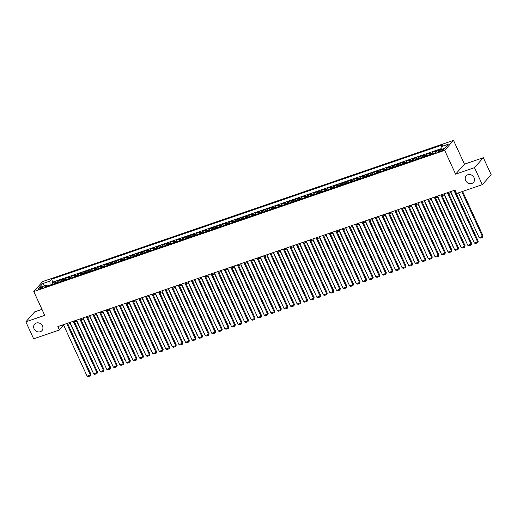<?xml version="1.0" encoding="UTF-8"?>
<svg xmlns="http://www.w3.org/2000/svg" width="517" height="517" viewBox="0 0 517 517"><rect width="100%" height="100%" fill="white"/><g stroke="black" fill="none" stroke-linecap="round" stroke-linejoin="round"><path stroke-width="0.78" d="M42.491 325.956A4.899 4.323 41.6 0 1 41.955 330.654A4.899 4.323 41.6 0 1 34.09 328.844A4.899 4.323 41.6 0 1 34.626 324.153A4.899 4.323 41.6 0 1 42.491 325.956M474.063 177.648A4.899 4.323 41.6 0 1 473.527 182.346A4.899 4.323 41.6 0 1 465.662 180.536A4.899 4.323 41.6 0 1 466.192 175.845A4.899 4.323 41.6 0 1 474.063 177.648M39.628 289.081A2.449 0.517 -24.7 0 0 42.614 287.193A2.449 0.517 -24.7 0 0 41.16 287.355A2.449 0.517 -24.7 0 0 38.168 289.236A2.449 0.517 -24.7 0 0 39.628 289.081M41.967 309.36L34.697 311.854L25.85 321.839L33.67 338.829L59.429 329.975L63.016 325.93L63.869 325.639M453.519 140.372L42.627 281.578L33.779 291.556L444.672 150.357L453.519 140.372L464.46 164.167L455.613 174.151L474.483 167.663L483.33 157.685L464.46 164.167M483.33 157.685L491.15 174.681L482.303 184.659L474.483 167.663M441.266 149.251L439.405 150.117M435.501 152.774A3.063 1.292 -109 0 1 435.818 151.811L436.691 150.822L432.748 152.179L433.362 153.51M428.936 155.029A3.063 1.292 71 0 1 429.252 154.066L430.125 153.077L426.189 154.434L426.796 155.766M422.37 157.284A3.063 1.292 71 0 1 422.686 156.321L423.559 155.333L419.623 156.69L420.237 158.021M415.81 159.54A3.063 1.292 71 0 1 416.127 158.577L416.999 157.588L413.057 158.945L413.671 160.276M409.244 161.795A3.063 1.292 71 0 1 409.561 160.832L410.433 159.85L406.498 161.201L407.105 162.532M402.678 164.051A3.063 1.292 71 0 1 402.995 163.088L403.867 162.105L399.932 163.456L400.546 164.787M396.119 166.306A3.063 1.292 71 0 1 396.436 165.343L397.308 164.361L393.366 165.711L393.98 167.043M389.553 168.561A3.063 1.292 71 0 1 389.87 167.598L390.742 166.616L386.806 167.967L387.414 169.298M382.987 170.817A3.063 1.292 71 0 1 383.304 169.854L384.176 168.872L380.241 170.222L380.855 171.554M376.428 173.072A3.063 1.292 71 0 1 376.744 172.109L377.617 171.127L373.675 172.478L374.289 173.809M369.862 175.334A3.063 1.292 71 0 1 370.178 174.365L371.051 173.382L367.115 174.733L367.723 176.064M363.296 177.59A3.063 1.292 71 0 1 363.613 176.62L364.485 175.638L360.549 176.988L361.163 178.32M356.736 179.845A3.063 1.292 71 0 1 357.053 178.876L357.926 177.893L353.983 179.244L354.597 180.575M350.171 182.1A3.063 1.292 71 0 1 350.487 181.131L351.36 180.149L347.424 181.499L348.031 182.831M343.605 184.356A3.063 1.292 71 0 1 343.921 183.386L344.794 182.404L340.858 183.755L341.472 185.086M337.045 186.611A3.063 1.292 71 0 1 337.355 185.642L338.234 184.659L334.292 186.01L334.906 187.341M330.479 188.867A3.063 1.292 71 0 1 330.796 187.897L331.668 186.915L327.726 188.266L328.34 189.597M323.913 191.122A3.063 1.292 71 0 1 324.23 190.153L325.103 189.17L321.167 190.521L321.781 191.852M317.354 193.377A3.063 1.292 71 0 1 317.664 192.408L318.543 191.426L314.601 192.776L315.215 194.108M310.788 195.633A3.063 1.292 71 0 1 311.105 194.663L311.977 193.681L308.035 195.032L308.649 196.363M304.222 197.888A3.063 1.292 71 0 1 304.539 196.919L305.411 195.937L301.476 197.287L302.09 198.625M297.663 200.144A3.063 1.292 71 0 1 297.973 199.174L298.852 198.192L294.91 199.549L295.524 200.88M291.097 202.399A3.063 1.292 71 0 1 291.414 201.43L292.286 200.447L288.344 201.804L288.958 203.136M284.531 204.654A3.063 1.292 71 0 1 284.848 203.692L285.72 202.703L281.784 204.06L282.398 205.391M277.972 206.91A3.063 1.292 71 0 1 278.282 205.947L279.161 204.958L275.218 206.315L275.832 207.647M271.406 209.165A3.063 1.292 71 0 1 271.722 208.202L272.595 207.214L268.653 208.571L269.267 209.902M264.84 211.421A3.063 1.292 71 0 1 265.156 210.458L266.029 209.469L262.093 210.826L262.707 212.157M258.28 213.676A3.063 1.292 71 0 1 258.59 212.713L259.469 211.724L255.527 213.082L256.141 214.413M251.714 215.932A3.063 1.292 71 0 1 252.031 214.969L252.903 213.98L248.961 215.337L249.575 216.668M245.148 218.187A3.063 1.292 71 0 1 245.465 217.224L246.338 216.235L242.402 217.592L243.016 218.924M238.589 220.442A3.063 1.292 71 0 1 238.899 219.479L239.772 218.491L235.836 219.848L236.45 221.179M232.023 222.698A3.063 1.292 71 0 1 232.34 221.735L233.212 220.746L229.27 222.103L229.884 223.434M225.457 224.953A3.063 1.292 71 0 1 225.774 223.99L226.646 223.001L222.711 224.359L223.325 225.69M218.898 227.209A3.063 1.292 71 0 1 219.208 226.246L220.08 225.257L216.145 226.614L216.759 227.945M212.332 229.464A3.063 1.292 71 0 1 212.649 228.501L213.521 227.519L209.579 228.869L210.193 230.201M205.766 231.719A3.063 1.292 71 0 1 206.083 230.756L206.955 229.774L203.019 231.125L203.627 232.456M199.207 233.975A3.063 1.292 71 0 1 199.517 233.012L200.389 232.03L196.454 233.38L197.067 234.712M192.641 236.23A3.063 1.292 71 0 1 192.957 235.267L193.83 234.285L189.888 235.636L190.502 236.967M186.075 238.486A3.063 1.292 71 0 1 186.391 237.523L187.264 236.54L183.328 237.891L183.936 239.222M179.515 240.741A3.063 1.292 71 0 1 179.826 239.778L180.698 238.796L176.762 240.147L177.376 241.478M172.949 243.003A3.063 1.292 71 0 1 173.266 242.034L174.139 241.051L170.196 242.402L170.81 243.733M166.384 245.258A3.063 1.292 71 0 1 166.7 244.289L167.573 243.307L163.637 244.657L164.244 245.989M159.824 247.514A3.063 1.292 71 0 1 160.134 246.544L161.007 245.562L157.071 246.913L157.685 248.244M153.258 249.769A3.063 1.292 71 0 1 153.575 248.8L154.447 247.817L150.505 249.168L151.119 250.499M146.692 252.025A3.063 1.292 71 0 1 147.009 251.055L147.881 250.073L143.946 251.424L144.553 252.755M140.133 254.28A3.063 1.292 71 0 1 140.443 253.311L141.315 252.328L137.38 253.679L137.994 255.01M133.567 256.535A3.063 1.292 71 0 1 133.884 255.566L134.756 254.584L130.814 255.934L131.428 257.266M127.001 258.791A3.063 1.292 71 0 1 127.318 257.821L128.19 256.839L124.254 258.19L124.862 259.521M120.435 261.046A3.063 1.292 71 0 1 120.752 260.077L121.624 259.095L117.689 260.445L118.303 261.776M113.876 263.302A3.063 1.292 71 0 1 114.192 262.332L115.065 261.35L111.123 262.701L111.737 264.032M107.31 265.557A3.063 1.292 71 0 1 107.626 264.588L108.499 263.605L104.563 264.956L105.171 266.294M100.744 267.812A3.063 1.292 71 0 1 101.061 266.843L101.933 265.861L97.997 267.218L98.611 268.549M94.184 270.068A3.063 1.292 71 0 1 94.501 269.099L95.374 268.116L91.431 269.473L92.045 270.805M87.619 272.323A3.063 1.292 71 0 1 87.935 271.36L88.808 270.372L84.872 271.729L85.479 273.06M81.053 274.579A3.063 1.292 71 0 1 81.369 273.616L82.242 272.627L78.306 273.984L78.92 275.315M74.493 276.834A3.063 1.292 71 0 1 74.81 275.871L75.682 274.882L71.74 276.24L72.354 277.571M67.927 279.09A3.063 1.292 71 0 1 68.244 278.127L69.116 277.138L65.181 278.495L65.788 279.826M61.361 281.345A3.063 1.292 71 0 1 61.678 280.382L62.551 279.393L58.615 280.75L59.229 282.082M482.303 184.659L456.537 193.513L454.973 190.114L57.865 326.576L59.429 329.975M442.248 149.536L440.801 150.033A2.372 0.498 -24.7 0 0 437.905 151.862A2.372 0.498 -24.7 0 0 439.321 151.707L440.762 151.21A2.372 0.498 -24.7 0 0 443.657 149.381A2.372 0.498 -24.7 0 0 442.248 149.536L442.623 150.357M47.435 286.134L46.226 285.235L44.552 287.122L435.753 152.689L437.434 150.796L444.652 148.314L448.284 144.217L441.066 146.699L442.739 144.812L51.538 279.245L49.865 281.132L50.162 284.932L47.196 285.953M46.226 285.235L39.008 287.717L42.646 283.613L49.865 281.132M439.023 150.253L439.314 149.924M441.214 148.637L52.85 282.101L52.049 283.006L52.663 284.337M54.802 283.6A3.063 1.292 71 0 1 55.119 282.637L55.991 281.649L52.049 283.006M57.426 282.702A3.063 1.292 -109 0 1 57.742 281.733L58.615 280.75M63.992 280.44A3.063 1.292 -109 0 1 64.308 279.477L65.181 278.495M70.551 278.185A3.063 1.292 -109 0 1 70.868 277.222L71.74 276.24M77.117 275.929A3.063 1.292 -109 0 1 77.434 274.966L78.306 273.984M83.683 273.674A3.063 1.292 -109 0 1 84 272.711L84.872 271.729M90.242 271.419A3.063 1.292 -109 0 1 90.559 270.456L91.431 269.473M96.808 269.163A3.063 1.292 -109 0 1 97.125 268.2L97.997 267.218M103.374 266.908A3.063 1.292 -109 0 1 103.691 265.945L104.563 264.956M109.934 264.652A3.063 1.292 -109 0 1 110.25 263.689L111.123 262.701M116.499 262.397A3.063 1.292 -109 0 1 116.816 261.434L117.689 260.445M123.065 260.141A3.063 1.292 -109 0 1 123.382 259.179L124.254 258.19M129.625 257.886A3.063 1.292 -109 0 1 129.941 256.923L130.814 255.934M136.191 255.631A3.063 1.292 -109 0 1 136.507 254.668L137.38 253.679M142.757 253.375A3.063 1.292 -109 0 1 143.073 252.412L143.946 251.424M149.316 251.12A3.063 1.292 -109 0 1 149.633 250.157L150.505 249.168M155.882 248.864A3.063 1.292 -109 0 1 156.199 247.901L157.071 246.913M162.448 246.609A3.063 1.292 -109 0 1 162.765 245.646L163.637 244.657M169.007 244.354A3.063 1.292 -109 0 1 169.324 243.384L170.196 242.402M175.573 242.098A3.063 1.292 -109 0 1 175.89 241.129L176.762 240.147M182.139 239.843A3.063 1.292 -109 0 1 182.456 238.873L183.328 237.891M188.699 237.587A3.063 1.292 -109 0 1 189.015 236.618L189.888 235.636M195.264 235.332A3.063 1.292 -109 0 1 195.581 234.363L196.454 233.38M201.83 233.077A3.063 1.292 -109 0 1 202.147 232.107L203.019 231.125M208.39 230.821A3.063 1.292 -109 0 1 208.706 229.852L209.579 228.869M214.956 228.566A3.063 1.292 -109 0 1 215.272 227.596L216.145 226.614M221.522 226.31A3.063 1.292 -109 0 1 221.838 225.341L222.711 224.359M228.087 224.055A3.063 1.292 -109 0 1 228.398 223.085L229.27 222.103M234.647 221.799A3.063 1.292 -109 0 1 234.964 220.83L235.836 219.848M241.213 219.544A3.063 1.292 -109 0 1 241.529 218.575L242.402 217.592M247.779 217.289A3.063 1.292 -109 0 1 248.089 216.319L248.961 215.337M254.338 215.033A3.063 1.292 -109 0 1 254.655 214.064L255.527 213.082M260.904 212.771A3.063 1.292 -109 0 1 261.221 211.808L262.093 210.826M267.47 210.516A3.063 1.292 -109 0 1 267.78 209.553L268.653 208.571M274.029 208.261A3.063 1.292 -109 0 1 274.346 207.298L275.218 206.315M280.595 206.005A3.063 1.292 -109 0 1 280.912 205.042L281.784 204.06M287.161 203.75A3.063 1.292 -109 0 1 287.471 202.787L288.344 201.804M293.721 201.494A3.063 1.292 -109 0 1 294.037 200.531L294.91 199.549M300.287 199.239A3.063 1.292 -109 0 1 300.603 198.276L301.476 197.287M306.852 196.983A3.063 1.292 -109 0 1 307.163 196.021L308.035 195.032M313.412 194.728A3.063 1.292 -109 0 1 313.729 193.765L314.601 192.776M319.978 192.473A3.063 1.292 -109 0 1 320.294 191.51L321.167 190.521M326.544 190.217A3.063 1.292 -109 0 1 326.854 189.254L327.726 188.266M333.103 187.962A3.063 1.292 -109 0 1 333.42 186.999L334.292 186.01M339.669 185.706A3.063 1.292 -109 0 1 339.986 184.743L340.858 183.755M346.235 183.451A3.063 1.292 -109 0 1 346.545 182.488L347.424 181.499M352.794 181.196A3.063 1.292 -109 0 1 353.111 180.233L353.983 179.244M359.36 178.94A3.063 1.292 -109 0 1 359.677 177.977L360.549 176.988M365.926 176.685A3.063 1.292 -109 0 1 366.236 175.715L367.115 174.733M372.486 174.429A3.063 1.292 -109 0 1 372.802 173.46L373.675 172.478M379.051 172.174A3.063 1.292 -109 0 1 379.368 171.205L380.241 170.222M385.617 169.919A3.063 1.292 -109 0 1 385.928 168.949L386.806 167.967M392.177 167.663A3.063 1.292 -109 0 1 392.493 166.694L393.366 165.711M398.743 165.408A3.063 1.292 -109 0 1 399.059 164.438L399.932 163.456M405.309 163.152A3.063 1.292 -109 0 1 405.619 162.183L406.498 161.201M411.868 160.897A3.063 1.292 -109 0 1 412.185 159.927L413.057 158.945M418.434 158.641A3.063 1.292 -109 0 1 418.751 157.672L419.623 156.69M425 156.386A3.063 1.292 -109 0 1 425.31 155.417L426.189 154.434M431.559 154.131A3.063 1.292 -109 0 1 431.876 153.161L432.748 152.179M25.85 321.839L44.721 315.351L33.779 291.556M455.613 174.151L444.672 150.357M67.934 324.243L70.435 323.383M74.5 321.988L76.994 321.128M81.059 319.732L83.56 318.873M87.625 317.477L90.126 316.617M94.191 315.221L96.685 314.362M100.75 312.966L103.251 312.106M107.316 310.711L109.817 309.851M113.882 308.455L116.377 307.596M120.442 306.2L122.943 305.34M127.008 303.944L129.508 303.085M133.573 301.689L136.068 300.829M140.133 299.427L142.634 298.574M146.699 297.172L149.2 296.319M153.265 294.916L155.759 294.063M159.824 292.661L162.325 291.808M166.39 290.405L168.891 289.552M172.956 288.15L175.45 287.29M179.515 285.895L182.016 285.035M186.081 283.639L188.582 282.78M192.647 281.384L195.142 280.524M199.213 279.128L201.708 278.269M205.772 276.873L208.273 276.013M212.338 274.617L214.833 273.758M218.904 272.362L221.399 271.503M225.464 270.107L227.965 269.247M232.03 267.851L234.524 266.992M238.595 265.596L241.09 264.736M245.155 263.34L247.656 262.481M251.721 261.085L254.215 260.225M258.287 258.83L260.781 257.97M264.846 256.574L267.347 255.715M271.412 254.319L273.907 253.459M277.978 252.063L280.472 251.204M284.537 249.808L287.038 248.948M291.103 247.553L293.598 246.693M297.669 245.297L300.164 244.438M304.229 243.042L306.73 242.182M310.795 240.786L313.289 239.927M317.36 238.531L319.855 237.671M323.92 236.275L326.421 235.416M330.486 234.02L332.98 233.161M337.052 231.758L339.546 230.905M343.611 229.503L346.112 228.65M350.177 227.247L352.672 226.394M356.743 224.992L359.237 224.139M363.302 222.737L365.803 221.883M369.868 220.481L372.363 219.622M376.434 218.226L378.929 217.366M382.994 215.97L385.495 215.111M389.559 213.715L392.054 212.855M396.125 211.459L398.62 210.6M402.685 209.204L405.186 208.345M409.251 206.949L411.752 206.089M415.817 204.693L418.311 203.834M422.376 202.438L424.877 201.578M428.942 200.182L431.443 199.323M435.508 197.927L438.002 197.067M442.067 195.672L444.568 194.812M448.633 193.416L451.134 192.557M62.57 324.96L63.016 325.93M441.279 149.478L441.066 146.699M52.85 282.101L51.538 279.245M42.646 283.613L44.779 285.733M453.965 190.463L477.63 241.904L478.225 241.232L454.753 190.191M450.688 191.587L474.347 243.029L477.63 241.904L477.721 242.757L475.427 243.546L474.347 243.029M478.225 241.232L477.721 242.757M461.804 191.704L482.413 236.508L479.13 237.639L458.521 192.828M483.007 235.836L482.503 237.361L482.413 236.508L483.007 235.836L462.586 191.432M482.503 237.361L480.209 238.15L479.13 237.639M447.405 192.718L471.065 244.16L471.666 243.488L448.187 192.447M444.122 193.843L467.782 245.284L471.065 244.16L471.161 245.013L468.861 245.801L467.782 245.284M471.666 243.488L471.161 245.013M440.839 194.974L464.499 246.415L465.1 245.743L441.621 194.702M437.556 196.098L461.222 247.54L464.499 246.415L464.596 247.268L462.295 248.057L461.222 247.54M465.1 245.743L464.596 247.268M434.274 197.229L457.939 248.671L458.534 247.998L435.062 196.958M430.997 198.354L454.656 249.795L457.939 248.671L458.03 249.524L455.736 250.312L454.656 249.795M458.534 247.998L458.03 249.524M427.714 199.484L451.373 250.926L451.974 250.254L428.496 199.213M424.431 200.609L448.09 252.057L451.373 250.926L451.464 251.779L449.17 252.567L448.09 252.057M451.974 250.254L451.464 251.779M472.855 239.791L450.843 192.66M472.564 239.894L472.997 240.095M466.295 242.046L444.277 194.915M466.004 242.15L466.431 242.35M459.729 244.302L437.712 197.171M459.439 244.405L459.872 244.606M453.163 246.557L431.152 199.426M452.873 246.661L453.306 246.861M421.148 201.74L444.807 253.181L445.408 252.509L421.93 201.468M417.865 202.864L441.531 254.312L444.807 253.181L444.904 254.034L442.604 254.823L441.531 254.312M445.408 252.509L444.904 254.034M446.604 248.813L424.586 201.682M446.313 248.916L446.74 249.116M414.582 203.995L438.248 255.437L438.843 254.765L415.371 203.724M411.299 205.12L434.965 256.568L438.248 255.437L438.338 256.29L436.044 257.078L434.965 256.568M438.843 254.765L438.338 256.29M408.023 206.251L431.682 257.692L432.283 257.02L408.805 205.979M404.74 207.375L428.399 258.823L431.682 257.692L431.773 258.545L429.478 259.334L428.399 258.823M432.283 257.02L431.773 258.545M401.457 208.506L425.116 259.948L425.717 259.275L402.239 208.235M398.174 209.631L421.833 261.079L425.116 259.948L425.213 260.801L422.912 261.589L421.833 261.079M425.717 259.275L425.213 260.801M394.891 210.762L418.557 262.203L419.151 261.531L395.679 210.49M391.608 211.886L415.274 263.334L418.557 262.203L418.647 263.056L416.353 263.844L415.274 263.334M419.151 261.531L418.647 263.056M388.332 213.017L411.991 264.458L412.592 263.786L389.114 212.745M385.049 214.141L408.708 265.589L411.991 264.458L412.081 265.311L409.787 266.1L408.708 265.589M412.592 263.786L412.081 265.311M440.038 251.068L418.02 203.937M439.747 251.172L440.18 251.372M433.472 253.324L411.461 206.193M433.181 253.427L433.614 253.627M426.913 255.579L404.895 208.448M426.622 255.682L427.048 255.889M420.347 257.834L398.329 210.703M420.056 257.938L420.489 258.145M413.781 260.09L391.763 212.959M413.49 260.193L413.923 260.4M381.766 215.272L405.425 266.714L406.026 266.042L382.548 215.001M378.483 216.397L402.142 267.845L405.425 266.714L405.522 267.567L403.221 268.355L402.142 267.845M406.026 266.042L405.522 267.567M407.222 262.345L385.204 215.214M406.931 262.449L407.357 262.655M375.2 217.528L398.865 268.969L399.46 268.297L375.988 217.256M371.917 218.652L395.583 270.1L398.865 268.969L398.956 269.822L396.662 270.611L395.583 270.1M399.46 268.297L398.956 269.822M400.656 264.607L378.638 217.47M400.365 264.704L400.798 264.911M368.64 219.783L392.3 271.225L392.894 270.553L369.422 219.512M365.357 220.908L389.017 272.356L392.3 271.225L392.39 272.078L390.096 272.866L389.017 272.356M392.894 270.553L392.39 272.078M394.09 266.862L372.072 219.725M393.799 266.959L394.232 267.166M362.074 222.039L385.734 273.48L386.335 272.808L362.856 221.767M358.792 223.17L382.451 274.611L385.734 273.48L385.831 274.333L383.53 275.122L382.451 274.611M386.335 272.808L385.831 274.333M387.53 269.118L365.513 221.98M387.239 269.215L387.666 269.422M355.509 224.294L379.174 275.735L379.769 275.063L356.297 224.023M352.226 225.425L375.891 276.866L379.174 275.735L379.265 276.589L376.971 277.377L375.891 276.866M379.769 275.063L379.265 276.589M380.964 271.373L358.947 224.236M380.674 271.47L381.107 271.677M348.949 226.549L372.608 277.991L373.203 277.319L349.731 226.278M345.666 227.68L369.325 279.122L372.608 277.991L372.699 278.844L370.405 279.632L369.325 279.122M373.203 277.319L372.699 278.844M374.398 273.629L352.381 226.491M374.108 273.726L374.541 273.932M342.383 228.805L366.042 280.246L366.643 279.574L343.165 228.533M339.1 229.936L362.76 281.377L366.042 280.246L366.139 281.099L363.839 281.888L362.76 281.377M366.643 279.574L366.139 281.099M335.817 231.06L359.483 282.502L360.078 281.83L336.606 230.789M332.534 232.191L356.2 283.633L359.483 282.502L359.573 283.355L357.279 284.143L356.2 283.633M360.078 281.83L359.573 283.355M329.258 233.316L352.917 284.764L353.512 284.085L330.04 233.044M325.975 234.447L349.634 285.888L352.917 284.764L353.008 285.61L350.713 286.399L349.634 285.888M353.512 284.085L353.008 285.61M322.692 235.571L346.351 287.019L346.952 286.34L323.474 235.306M319.409 236.702L343.068 288.143L346.351 287.019L346.448 287.866L344.148 288.654L343.068 288.143M346.952 286.34L346.448 287.866M316.126 237.826L339.792 289.274L340.386 288.596L316.915 237.562M312.843 238.957L336.509 290.399L339.792 289.274L339.882 290.121L337.588 290.909L336.509 290.399M340.386 288.596L339.882 290.121M309.567 240.082L333.226 291.53L333.82 290.851L310.349 239.817M306.284 241.213L329.943 292.654L333.226 291.53L333.316 292.376L331.022 293.165L329.943 292.654M333.82 290.851L333.316 292.376M303.001 242.337L326.66 293.785L327.261 293.107L303.783 242.072M299.718 243.468L323.377 294.91L326.66 293.785L326.757 294.632L324.456 295.42L323.377 294.91M327.261 293.107L326.757 294.632M296.435 244.593L320.101 296.041L320.695 295.362L297.223 244.328M293.152 245.724L316.818 297.165L320.101 296.041L320.191 296.887L317.897 297.676L316.818 297.165M320.695 295.362L320.191 296.887M289.875 246.848L313.535 298.296L314.129 297.618L290.657 246.583M286.592 247.979L310.252 299.421L313.535 298.296L313.625 299.143L311.331 299.938L310.252 299.421M314.129 297.618L313.625 299.143M283.31 249.104L306.969 300.551L307.57 299.873L284.091 248.839M280.027 250.234L303.686 301.676L306.969 300.551L307.066 301.398L304.765 302.193L303.686 301.676M307.57 299.873L307.066 301.398M276.744 251.359L300.409 302.807L301.004 302.128L277.532 251.094M273.461 252.49L297.126 303.931L300.409 302.807L300.5 303.653L298.206 304.448L297.126 303.931M301.004 302.128L300.5 303.653M270.184 253.614L293.843 305.062L294.438 304.384L270.966 253.349M266.901 254.745L290.56 306.187L293.843 305.062L293.934 305.909L291.64 306.704L290.56 306.187M294.438 304.384L293.934 305.909M263.618 255.876L287.278 307.318L287.879 306.639L264.4 255.605M260.335 257.001L283.995 308.442L287.278 307.318L287.374 308.164L285.074 308.959L283.995 308.442M287.879 306.639L287.374 308.164M257.052 258.132L280.718 309.573L281.313 308.901L257.841 257.86M253.769 259.256L277.435 310.698L280.718 309.573L280.809 310.426L278.514 311.215L277.435 310.698M281.313 308.901L280.809 310.426M250.493 260.387L274.152 311.829L274.747 311.156L251.275 260.116M247.21 261.512L270.869 312.953L274.152 311.829L274.243 312.682L271.948 313.47L270.869 312.953M274.747 311.156L274.243 312.682M243.927 262.642L267.586 314.084L268.187 313.412L244.709 262.371M240.644 263.767L264.303 315.208L267.586 314.084L267.683 314.937L265.383 315.725L264.303 315.208M268.187 313.412L267.683 314.937M237.361 264.898L261.027 316.339L261.621 315.667L238.15 264.626M234.078 266.022L257.744 317.464L261.027 316.339L261.117 317.192L258.823 317.981L257.744 317.464M261.621 315.667L261.117 317.192M230.802 267.153L254.461 318.595L255.055 317.923L231.584 266.882M227.519 268.278L251.178 319.726L254.461 318.595L254.551 319.448L252.257 320.236L251.178 319.726M255.055 317.923L254.551 319.448M367.839 275.884L345.821 228.747M367.548 275.981L367.975 276.188M361.273 278.14L339.255 231.002M360.982 278.236L361.415 278.443M354.707 280.395L332.689 233.257M354.416 280.492L354.849 280.699M348.148 282.65L326.13 235.513M347.857 282.747L348.284 282.954M341.582 284.906L319.564 237.768M341.291 285.003L341.724 285.21M335.016 287.161L312.998 240.024M334.725 287.258L335.158 287.465M328.457 289.417L306.439 242.279M328.166 289.514L328.592 289.72M321.891 291.672L299.873 244.535M321.6 291.769L322.033 291.976M315.325 293.927L293.307 246.79M315.034 294.024L315.467 294.231M308.765 296.183L286.748 249.045M308.475 296.28L308.901 296.487M302.199 298.438L280.182 251.301M301.909 298.535L302.342 298.742M295.634 300.694L273.616 253.556M295.343 300.797L295.776 300.997M289.074 302.949L267.056 255.812M288.783 303.052L289.21 303.253M282.508 305.204L260.49 258.073M282.217 305.308L282.65 305.508M275.942 307.46L253.925 260.329M275.651 307.563L276.084 307.764M269.383 309.715L247.365 262.584M269.092 309.819L269.519 310.019M262.817 311.971L240.799 264.84M262.526 312.074L262.959 312.274M256.251 314.226L234.233 267.095M255.96 314.33L256.393 314.53M224.236 269.409L247.895 320.85L248.496 320.178L225.018 269.137M220.953 270.533L244.612 321.981L247.895 320.85L247.992 321.703L245.691 322.492L244.612 321.981M248.496 320.178L247.992 321.703M217.67 271.664L241.336 323.106L241.93 322.434L218.458 271.393M214.387 272.789L238.053 324.237L241.336 323.106L241.426 323.959L239.132 324.747L238.053 324.237M241.93 322.434L241.426 323.959M211.11 273.92L234.77 325.361L235.364 324.689L211.892 273.648M207.828 275.044L231.487 326.492L234.77 325.361L234.86 326.214L232.566 327.002L231.487 326.492M235.364 324.689L234.86 326.214M204.545 276.175L228.204 327.616L228.805 326.944L205.327 275.904M201.262 277.299L224.921 328.747L228.204 327.616L228.301 328.469L226 329.258L224.921 328.747M228.805 326.944L228.301 328.469M197.979 278.43L221.644 329.872L222.239 329.2L198.767 278.159M194.696 279.555L218.361 331.003L221.644 329.872L221.735 330.725L219.441 331.513L218.361 331.003M222.239 329.2L221.735 330.725M191.413 280.686L215.078 332.127L215.673 331.455L192.201 280.414M188.136 281.81L211.796 333.258L215.078 332.127L215.169 332.98L212.875 333.769L211.796 333.258M215.673 331.455L215.169 332.98M184.853 282.941L208.513 334.383L209.114 333.711L185.635 282.67M181.57 284.066L205.23 335.514L208.513 334.383L208.609 335.236L206.309 336.024L205.23 335.514M209.114 333.711L208.609 335.236M178.287 285.197L201.947 336.638L202.548 335.966L179.069 284.925M175.005 286.321L198.67 337.769L201.947 336.638L202.044 337.491L199.743 338.28L198.67 337.769M202.548 335.966L202.044 337.491M171.722 287.452L195.387 338.893L195.982 338.221L172.51 287.181M168.445 288.576L192.104 340.024L195.387 338.893L195.478 339.747L193.184 340.535L192.104 340.024M195.982 338.221L195.478 339.747M165.162 289.707L188.821 341.149L189.422 340.477L165.944 289.436M161.879 290.838L185.538 342.28L188.821 341.149L188.918 342.002L186.618 342.79L185.538 342.28M189.422 340.477L188.918 342.002M249.685 316.482L227.674 269.351M249.394 316.585L249.827 316.785M243.126 318.737L221.108 271.606M242.835 318.84L243.268 319.041M236.56 320.992L214.542 273.861M236.269 321.096L236.702 321.296M229.994 323.248L207.983 276.117M229.703 323.351L230.136 323.558M223.434 325.503L201.417 278.372M223.144 325.607L223.57 325.813M216.869 327.759L194.851 280.628M216.578 327.862L217.011 328.069M210.303 330.014L188.291 282.883M210.012 330.117L210.445 330.324M203.743 332.276L181.725 285.138M203.452 332.373L203.879 332.58M197.177 334.531L175.16 287.394M196.887 334.628L197.32 334.835M190.611 336.787L168.6 289.649M190.321 336.884L190.754 337.09M158.596 291.963L182.255 343.404L182.856 342.732L159.378 291.691M155.313 293.094L178.979 344.535L182.255 343.404L182.352 344.257L180.052 345.046L178.979 344.535M182.856 342.732L182.352 344.257M184.052 339.042L162.034 291.905M183.761 339.139L184.188 339.346M152.03 294.218L175.696 345.66L176.291 344.988L152.819 293.947M148.754 295.349L172.413 346.791L175.696 345.66L175.786 346.513L173.492 347.301L172.413 346.791M176.291 344.988L175.786 346.513M145.471 296.474L169.13 347.915L169.731 347.243L146.253 296.202M142.188 297.605L165.847 349.046L169.13 347.915L169.227 348.768L166.926 349.557L165.847 349.046M169.731 347.243L169.227 348.768M138.905 298.729L162.564 350.171L163.165 349.498L139.687 298.458M135.622 299.86L159.288 351.302L162.564 350.171L162.661 351.024L160.36 351.812L159.288 351.302M163.165 349.498L162.661 351.024M132.339 300.984L156.005 352.432L156.599 351.754L133.127 300.713M129.063 302.115L152.722 353.557L156.005 352.432L156.095 353.279L153.801 354.067L152.722 353.557M156.599 351.754L156.095 353.279M125.78 303.24L149.439 354.688L150.04 354.009L126.562 302.975M122.497 304.371L146.156 355.812L149.439 354.688L149.536 355.534L147.235 356.323L146.156 355.812M150.04 354.009L149.536 355.534M119.214 305.495L142.873 356.943L143.474 356.265L119.996 305.23M115.931 306.626L139.596 358.068L142.873 356.943L142.97 357.79L140.669 358.578L139.596 358.068M143.474 356.265L142.97 357.79M112.648 307.751L136.314 359.199L136.908 358.52L113.436 307.486M109.371 308.882L133.031 360.323L136.314 359.199L136.404 360.045L134.11 360.834L133.031 360.323M136.908 358.52L136.404 360.045M106.088 310.006L129.748 361.454L130.349 360.776L106.87 309.741M102.805 311.137L126.465 362.579L129.748 361.454L129.845 362.301L127.544 363.089L126.465 362.579M130.349 360.776L129.845 362.301M99.522 312.262L123.182 363.709L123.783 363.031L100.304 311.997M96.24 313.392L119.905 364.834L123.182 363.709L123.279 364.556L120.978 365.345L119.905 364.834M123.783 363.031L123.279 364.556M92.957 314.517L116.622 365.965L117.217 365.286L93.745 314.252M89.68 315.648L113.339 367.089L116.622 365.965L116.713 366.812L114.419 367.606L113.339 367.089M117.217 365.286L116.713 366.812M177.486 341.298L155.468 294.16M177.195 341.394L177.628 341.601M170.92 343.553L148.909 296.415M170.629 343.65L171.062 343.857M164.361 345.808L142.343 298.671M164.07 345.905L164.496 346.112M157.795 348.064L135.777 300.926M157.504 348.161L157.937 348.368M151.229 350.319L129.218 303.182M150.938 350.416L151.371 350.623M144.67 352.575L122.652 305.437M144.379 352.672L144.805 352.878M138.104 354.83L116.086 307.693M137.813 354.927L138.246 355.134M131.538 357.085L109.526 309.948M131.247 357.182L131.68 357.389M124.978 359.341L102.961 312.203M124.687 359.438L125.114 359.645M118.412 361.596L96.395 314.459M118.122 361.693L118.555 361.9M86.397 316.772L110.056 368.22L110.657 367.542L87.179 316.507M83.114 317.903L106.773 369.345L110.056 368.22L110.153 369.067L107.853 369.862L106.773 369.345M110.657 367.542L110.153 369.067M111.846 363.852L89.835 316.714M111.556 363.949L111.989 364.155M79.831 319.028L103.49 370.476L104.091 369.797L80.613 318.763M76.548 320.159L100.214 371.6L103.49 370.476L103.587 371.322L101.287 372.117L100.214 371.6M104.091 369.797L103.587 371.322M105.287 366.107L83.269 318.97M104.996 366.204L105.423 366.411M73.265 321.283L96.931 372.731L97.526 372.053L74.054 321.018M69.989 322.414L93.648 373.856L96.931 372.731L97.022 373.578L94.727 374.373L93.648 373.856M97.526 372.053L97.022 373.578M98.721 368.363L76.703 321.225M98.43 368.466L98.863 368.666M66.706 323.545L90.365 374.987L90.966 374.308L67.488 323.274M63.423 324.67L87.082 376.111L90.365 374.987L90.462 375.833L88.161 376.628L87.082 376.111M90.966 374.308L90.462 375.833M92.155 370.618L70.144 323.48M91.864 370.721L92.297 370.922M435.818 151.811L436.852 151.455M55.119 282.637L57.742 281.733M61.678 280.382L64.308 279.477M68.244 278.127L70.868 277.222M74.81 275.871L77.434 274.966M81.369 273.616L84 272.711M87.935 271.36L90.559 270.456M94.501 269.099L97.125 268.2M101.061 266.843L103.691 265.945M107.626 264.588L110.25 263.689M114.192 262.332L116.816 261.434M120.752 260.077L123.382 259.179M127.318 257.821L129.941 256.923M133.884 255.566L136.507 254.668M140.443 253.311L143.073 252.412M147.009 251.055L149.633 250.157M153.575 248.8L156.199 247.901M160.134 246.544L162.765 245.646M166.7 244.289L169.324 243.384M173.266 242.034L175.89 241.129M179.826 239.778L182.456 238.873M186.391 237.523L189.015 236.618M192.957 235.267L195.581 234.363M199.517 233.012L202.147 232.107M206.083 230.756L208.706 229.852M212.649 228.501L215.272 227.596M219.208 226.246L221.838 225.341M225.774 223.99L228.398 223.085M232.34 221.735L234.964 220.83M238.899 219.479L241.529 218.575M245.465 217.224L248.089 216.319M252.031 214.969L254.655 214.064M258.59 212.713L261.221 211.808M265.156 210.458L267.78 209.553M271.722 208.202L274.346 207.298M278.282 205.947L280.912 205.042M284.848 203.692L287.471 202.787M291.414 201.43L294.037 200.531M297.973 199.174L300.603 198.276M304.539 196.919L307.163 196.021M311.105 194.663L313.729 193.765M317.664 192.408L320.294 191.51M324.23 190.153L326.854 189.254M330.796 187.897L333.42 186.999M337.355 185.642L339.986 184.743M343.921 183.386L346.545 182.488M350.487 181.131L353.111 180.233M357.053 178.876L359.677 177.977M363.613 176.62L366.236 175.715M370.178 174.365L372.802 173.46M376.744 172.109L379.368 171.205M383.304 169.854L385.928 168.949M389.87 167.598L392.493 166.694M396.436 165.343L399.059 164.438M402.995 163.088L405.619 162.183M409.561 160.832L412.185 159.927M416.127 158.577L418.751 157.672M422.686 156.321L425.31 155.417M429.252 154.066L431.876 153.161M441.259 151.022L440.801 150.033"/></g></svg>
